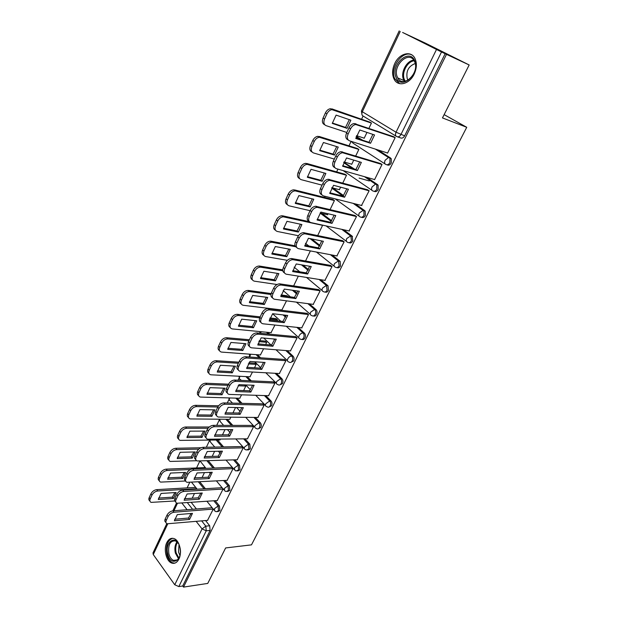 <?xml version="1.0" encoding="UTF-8"?>
<svg xmlns="http://www.w3.org/2000/svg" width="618" height="618" viewBox="0 0 618 618"><rect width="100%" height="100%" fill="white"/><g stroke="black" fill="none" stroke-linecap="round" stroke-linejoin="round"><path stroke-width="0.93" d="M386.945 164.79L387.177 164.859C388.73 165.601 390.097 164.975 391.271 162.982L391.271 158.718L389.232 157.575L389.95 158.301L389.95 162.573C388.776 164.566 387.409 165.191 385.848 164.458C384.489 163.801 384.241 162.403 385.122 160.271L388.483 157.497L389.232 157.575L376.563 149.486M374.168 191.302L374.16 191.302C375.69 192.074 377.026 191.487 378.177 189.548L378.1 185.199L377.482 184.573L376.146 184.203L376.771 184.828L376.849 189.178C375.698 191.124 374.361 191.711 372.839 190.939C371.464 190.344 371.209 188.992 372.067 186.906L375.505 184.141L376.146 184.203L365.4 176.941M361.522 217.258C362.99 217.976 364.265 217.405 365.354 215.558L365.207 211.132L364.674 210.607L363.338 210.282L363.871 210.8L364.017 215.234C362.89 217.142 361.584 217.69 360.101 216.879C358.718 216.331 358.448 215.033 359.282 212.994L363.338 210.282L353.913 203.554M349.139 242.689C350.553 243.345 351.766 242.797 352.785 241.043L352.136 236.115L350.792 235.829L351.449 240.757C350.344 242.619 349.07 243.129 347.617 242.295C346.227 241.792 345.941 240.541 346.752 238.548L350.792 235.829L342.333 229.471M336.995 267.602C338.355 268.212 339.514 267.679 340.479 266.003L340.178 261.414L338.502 260.85L339.135 265.763C338.054 267.579 336.802 268.058 335.389 267.185C333.99 266.737 333.697 265.531 334.485 263.585L338.502 260.85L330.784 254.763M325.091 292.02C326.397 292.577 327.509 292.059 328.421 290.468L328.034 285.802L326.451 285.377L327.069 290.267C326.01 292.044 324.79 292.484 323.407 291.588C322.001 291.178 321.692 290.02 322.465 288.112L326.451 285.377L319.336 279.483M313.419 315.945C314.67 316.462 315.728 315.968 316.594 314.446C317.351 312.592 317.196 311.009 316.13 309.703L314.771 309.533C315.844 310.839 315.999 312.422 315.242 314.284C314.207 316.022 313.009 316.424 311.657 315.504C310.251 315.141 309.927 314.021 310.676 312.16L314.647 309.417L308.019 303.677M301.97 339.406C303.175 339.885 304.187 339.406 305.006 337.953C305.771 336.053 305.586 334.446 304.458 333.141L303.098 333.002C304.226 334.315 304.411 335.922 303.647 337.83C302.635 339.521 301.46 339.9 300.139 338.95C298.726 338.625 298.394 337.552 299.127 335.728C300.163 333.944 301.468 333.025 303.044 332.978L296.833 327.355M290.738 362.403L293.643 361.005C294.392 359.112 294.207 357.505 293.079 356.184L291.727 356.084C292.847 357.405 293.032 359.019 292.283 360.912C291.333 362.519 290.221 362.89 288.946 362.024L288.753 361.924C287.409 361.6 287.092 360.572 287.803 358.834C288.822 357.065 290.136 356.153 291.727 356.084L285.864 350.553M279.715 384.96L282.496 383.608C283.237 381.754 283.052 380.155 281.955 378.811L280.595 378.741C281.692 380.085 281.87 381.685 281.136 383.546C280.248 385.068 279.189 385.439 277.976 384.659L277.575 384.466C276.316 384.133 276.014 383.145 276.694 381.499L280.595 378.741L275.049 373.287M268.9 407.084L271.565 405.787C272.291 403.956 272.113 402.364 271.039 401.005L269.672 400.974C270.754 402.326 270.923 403.925 270.197 405.756C269.371 407.192 268.374 407.556 267.208 406.86L266.621 406.574C265.423 406.235 265.153 405.292 265.802 403.732L269.672 400.974L264.404 395.574M258.285 428.792L260.842 427.54C261.553 425.74 261.383 424.157 260.332 422.782L258.965 422.782C260.016 424.149 260.186 425.74 259.475 427.54C258.695 428.892 257.752 429.263 256.64 428.637L255.875 428.266C254.74 427.926 254.492 427.015 255.11 425.539L258.965 422.782L253.928 417.428M247.864 450.097L250.313 448.884L249.819 444.149L248.451 444.172L248.946 448.915L246.265 450.004L245.323 449.556C244.264 449.209 244.025 448.344 244.62 446.938L248.451 444.172L243.639 438.857M237.629 471.001L239.985 469.834L239.506 465.122L238.139 465.176L238.618 469.889L236.084 470.97L234.971 470.445L234.33 467.942L238.139 465.176L233.527 459.892M227.579 491.519L229.85 490.398L229.386 485.709L228.011 485.787L228.475 490.483L226.088 491.549L224.821 490.962L224.226 488.56L228.011 485.787L223.577 480.534M217.706 511.673L219.892 510.584L219.444 505.918L218.077 506.026L218.517 510.7L216.269 511.75L214.848 511.094L214.307 508.792L218.077 506.026L213.805 500.796M166.806 542.619C163.391 549.217 166.211 561.244 171.665 563.037C174.593 563.987 177.003 562.674 178.896 559.105C182.333 552.562 179.568 540.58 174.245 538.68C171.201 537.606 168.722 538.919 166.806 542.619M394.717 63.608C392.098 69.564 391.936 74.848 394.238 79.444C398.108 87.076 409.564 84.156 414.191 74.044C416.81 68.212 417.05 62.99 414.91 58.362C411.024 50.182 399.205 53.442 394.717 63.608M469.17 64.967L442.473 117.922L466.737 127.293L251.487 544.86L225.64 547.942L207.748 583.423L183.5 587.1L446.497 54.353L469.17 64.967L425.547 43.221L402.619 32.484M363.09 116.029L361.569 119.251M351.117 141.337L348.985 145.84M337.969 169.123L336.656 171.897M325.099 196.315L324.574 197.42M249.417 356.238L249.069 356.98M239.143 377.953L238.069 380.217M229.054 399.274L227.285 403.006M219.151 420.209L216.717 425.346M209.417 440.765L206.342 447.262M199.846 461.005L196.555 467.95M189.757 482.318L187.123 487.88M402.635 32.46L441.507 51.974L400.928 134.562C399.73 136.609 398.324 137.281 396.733 136.578C395.365 135.867 395.134 134.407 396.038 132.213L436.47 49.533M446.497 54.353L441.507 51.974M191.24 502.419L196.424 508.977M205.57 520.557L209.687 525.771L205.809 526.142L206.242 530.8L178.834 586.582L174.747 584.759L153.264 554.547L153.001 552.909L166.806 523.639M178.834 586.582L182.712 586.003L183.5 587.1M217.235 500.549L223.052 489.101M227.115 480.348L233.048 468.683L231.642 467.339M219.815 439.985L220.433 439.143M237.188 459.769L243.229 447.895L241.8 446.559M229.687 419.305L230.916 417.204M247.439 438.811L253.596 426.714L252.144 425.4M239.738 398.247L241.599 394.84M257.891 417.459L264.172 405.13L262.681 403.832M243.639 390.576L245.786 386.088L244.628 384.883M249.973 376.795L252.492 372.036M268.536 395.705L274.94 383.129L273.419 381.854M254.531 367.78L256.138 364.404L254.693 363.191M260.41 354.941L263.608 348.776M279.382 373.527L285.918 360.711L284.373 359.46M265.64 344.527L266.69 342.318L265.215 341.121M271.032 332.677L274.94 325.053M290.445 350.916L297.111 337.853L295.528 336.625M276.972 320.804L277.443 319.807L275.937 318.633M281.862 309.981L286.513 300.835M301.715 327.864L308.529 314.547L306.914 313.334M288.019 296.532L286.868 295.721M313.21 304.357L320.17 290.769L318.517 289.587M324.929 280.379L332.044 266.52L330.36 265.369M336.887 255.914L344.156 241.777L342.434 240.657M317.706 235.535L322.588 225.315L322.256 225.068M327.293 214.678L328.112 213.758M349.077 230.954L356.524 216.532L354.763 215.435M330.112 209.564L334.438 200.51L332.762 199.467M339.212 189.649L340.788 187.223M361.515 205.47L369.139 190.761L367.347 189.695M342.789 183.036L346.528 175.211L344.813 174.191M359.12 178.084L369.332 180.966M351.356 164.102L351.712 164.349L353.743 160.108M374.191 179.452L374.562 179.699L382.024 164.45L380.186 163.415M355.736 155.937L358.865 149.386L357.119 148.405M363.724 138.03L364.156 138.301L366.976 132.406M387.123 152.878L387.556 153.148L395.18 137.582L393.303 136.578M356.679 136.663L362.743 140.255M377.884 149.911L390.553 157.992M344.187 162.519L354.616 169.147M366.729 177.32L377.482 184.573M331.959 187.872L333.226 188.204L343.577 195.574M355.25 203.894L364.674 210.607M321.893 213.426L331.696 220.78M343.67 229.765L352.136 236.115M311.75 238.95L319.985 245.446M332.129 255.018L339.846 261.097M303.036 265.114L308.452 269.587M320.688 279.699L327.803 285.586M293.89 290.452L297.08 293.218M309.371 303.855L315.999 309.587M278.37 309.556L278.772 309.927M284.481 315.087L285.871 316.339M298.216 327.501L304.427 333.117M267.826 332.368L269.734 334.168M287.223 350.661L293.079 356.184M257.436 354.724L260.549 357.783M276.408 373.357L281.955 378.811M247.215 376.656L251.302 380.835M265.763 395.613L271.039 401.005M237.157 398.17L242.032 403.353M255.296 417.436L260.332 422.782M227.262 419.29L232.785 425.369M245.006 438.842L249.819 444.149M217.536 440.008L223.585 446.922M234.894 459.846L239.506 465.122M208.274 460.727L214.446 468.027M224.952 480.464L229.386 485.709M199.745 481.793L205.385 488.707M215.18 500.696L219.444 505.918M444.133 114.631L466.737 127.293M207.524 520.379L213.233 509.147M368.961 128.25L371.457 123.036L369.664 122.078M192.213 498.224L194.461 493.512M196.501 489.24L196.748 488.722M344.064 162.526L343.67 162.596M333.226 188.204L331.719 187.911M445.161 53.681L404.651 135.852C403.446 137.891 402.048 138.556 400.456 137.86L397.583 136.872M182.712 586.003L210.12 530.414L209.687 525.771M202.109 477.505L204.442 472.623M212.198 456.393L214.616 451.333M222.472 434.871L224.975 429.634M232.955 412.94L235.543 407.509M293.65 285.895L298.316 276.13M305.555 260.974L310.36 250.908M191.101 513.481L188.482 518.038L174.655 519.244M165.902 522.295C164.751 521.685 164.527 520.565 165.222 518.927L167.014 515.111C168.39 512.685 170.359 511.264 172.909 510.831L212.105 507.741M189.556 519.429L192.468 513.373L177.296 514.624L174.384 520.765L189.556 519.429L188.482 518.038M213.195 509.101L173.99 512.237C171.433 512.677 169.463 514.106 168.088 516.524L166.288 520.348C165.554 522.094 165.848 523.245 167.169 523.794L207.741 520.364M176.153 492.515L161.082 493.442L158.278 499.506L173.349 498.494L176.153 492.515M196.717 488.683L157.76 490.993C155.226 491.372 153.295 492.762 151.958 495.149L150.228 498.919C149.525 500.65 149.834 501.801 151.147 502.38L174.786 500.974M174.879 492.592L172.314 497.166L158.509 498.077M149.888 500.912C148.776 500.271 148.544 499.151 149.208 497.56L150.931 493.79C152.267 491.403 154.199 490.02 156.733 489.641L157.76 490.993M195.667 487.386L156.733 489.641M172.314 497.166L173.349 498.494M200.881 493.102L198.193 497.814L184.388 498.757M175.651 501.739C174.461 501.105 174.222 499.939 174.948 498.232L176.771 494.346C178.169 491.882 180.147 490.453 182.704 490.066L221.893 487.718M199.297 499.19L202.264 493.017L187.092 493.983L184.125 500.24L199.297 499.19L198.193 497.814M223.013 489.054L183.809 491.457C181.252 491.851 179.266 493.28 177.868 495.744L176.037 499.638C175.265 501.484 175.589 502.689 177.003 503.245L217.451 500.534M210.846 472.337L208.096 477.212L194.307 477.884M185.585 480.796C184.349 480.132 184.102 478.919 184.852 477.142L186.713 473.179C188.135 470.677 190.128 469.247 192.685 468.9L231.866 467.324M209.216 478.564L212.244 472.276L197.072 472.948L194.044 479.329L209.216 478.564L208.096 477.212M233.009 468.645L193.813 470.275C191.256 470.63 189.262 472.059 187.841 474.562L185.972 478.533C185.168 480.487 185.524 481.746 187.038 482.31L227.339 480.333M167.818 554.176C164.272 541.329 176.756 533.767 179.861 547.131C183.492 560.31 170.722 567.502 167.818 554.176M178.447 543.531L175.558 540.904C170.081 540.541 167.857 544.86 168.884 553.844C169.796 557.243 171.333 559.421 173.496 560.387L177.142 559.931M179.946 555.381L178.532 552.16L179.019 544.667M172.716 538.286C167.47 540.317 165.547 545.779 166.937 554.686C168.073 558.919 169.981 561.631 172.677 562.828L174.84 563.137M396.084 77.459C390.12 65.176 409.363 47.547 414.701 60.765C420.827 73.449 401.02 90.807 396.084 77.459M414.601 61.661L414.33 61.097C408.907 49.811 391.982 66.08 397.359 77.096L397.783 77.953C403.121 88.876 420.055 72.785 414.601 61.661M408.042 80.178L407.293 78.865C405.794 71.294 408.436 66.18 415.211 63.53M411.92 54.956C402.55 49.718 389.487 68.05 394.724 78.671L399.622 83.639M185.585 472.415L170.514 473.064L167.656 479.244L182.727 478.51L185.585 472.415M190.414 469.533L167.208 470.476C164.674 470.823 162.727 472.206 161.368 474.632L159.606 478.471C158.872 480.302 159.212 481.507 160.626 482.094L185.639 481.005M184.295 472.469L181.677 477.196L167.872 477.853M159.266 480.619C158.115 479.947 157.884 478.788 158.563 477.127L160.325 473.295C161.677 470.87 163.623 469.487 166.157 469.147L167.208 470.476M205.106 467.61L166.157 469.147M181.677 477.196L182.727 478.51M195.195 451.943L180.116 452.306L177.204 458.602L192.283 458.147L195.195 451.943M198.811 449.108L176.833 449.58C174.291 449.881 172.337 451.264 170.962 453.728L169.162 457.644C168.397 459.576 168.768 460.843 170.282 461.43L196.655 460.727M193.89 451.974L191.201 456.856L177.42 457.25M168.83 459.954C167.632 459.251 167.393 458.038 168.096 456.323L169.888 452.407C171.263 449.943 173.218 448.56 175.759 448.266L176.833 449.58M200.981 447.756L175.759 448.266M191.201 456.856L192.283 458.147M220.997 451.179L218.177 456.215L204.411 456.617M195.721 459.46C194.431 458.765 194.176 457.498 194.956 455.651L196.856 451.611C198.293 449.062 200.302 447.641 202.859 447.332L242.032 446.559M219.328 457.552L222.41 451.148L207.246 451.511L204.164 458.008L219.328 457.552L218.177 456.215M243.198 447.857L204.017 448.691C201.453 448.992 199.444 450.422 197.999 452.971L196.099 457.019C195.249 459.089 195.643 460.41 197.266 460.966L237.412 459.761M231.341 429.618L228.451 434.825L214.709 434.933M206.049 437.706C204.712 436.988 204.442 435.659 205.253 433.736L207.184 429.618C208.652 427.023 210.668 425.601 213.233 425.346L252.376 425.4M229.633 436.146L232.77 429.61L217.613 429.657L214.469 436.285L229.633 436.146L228.451 434.825M253.573 426.683L214.415 426.683C211.85 426.938 209.834 428.367 208.359 430.962L206.42 435.087C205.539 437.281 205.964 438.656 207.694 439.213L247.671 438.811M241.885 407.633L238.927 413.025L225.215 412.832M216.586 415.535C215.195 414.786 214.917 413.403 215.752 411.395L217.729 407.192C219.212 404.558 221.244 403.129 223.809 402.921L262.928 403.84M240.132 414.323L243.33 407.664L228.189 407.37L224.983 414.13L240.132 414.323L238.927 413.025M264.141 405.107L225.014 404.234C222.449 404.45 220.417 405.871 218.926 408.513L216.949 412.724C216.022 415.041 216.485 416.478 218.332 417.034L258.131 417.467M204.975 431.094L189.896 431.163L186.93 437.575L202.009 437.42L204.975 431.094M208.034 428.259L186.644 428.289C184.102 428.544 182.132 429.927 180.734 432.438L178.903 436.424C178.092 438.471 178.502 439.792 180.124 440.379L220.039 439.977M203.654 431.101L200.912 436.138L187.138 436.262M178.579 438.904C177.335 438.17 177.08 436.911 177.814 435.118L179.637 431.132C181.028 428.629 182.998 427.247 185.539 426.992L186.644 428.289M209.278 426.992L185.539 426.992M200.912 436.138L202.009 437.42M214.94 409.858L199.869 409.61L196.848 416.146L211.92 416.3L214.94 409.858M217.822 406.999L196.64 406.59C194.091 406.798 192.113 408.181 190.692 410.738L188.822 414.802C187.98 416.965 188.428 418.34 190.159 418.934L229.911 419.305M213.604 409.834L210.792 415.041L197.042 414.887M188.513 417.459C187.215 416.694 186.945 415.381 187.71 413.512L189.571 409.456C190.985 406.899 192.963 405.524 195.512 405.315L196.64 406.59M218.602 405.787L195.512 405.315M210.792 415.041L211.92 416.3M225.091 388.22L210.027 387.648L206.945 394.315L222.016 394.786L225.091 388.22M245.763 386.065L238.108 385.756M227.996 385.338L206.821 384.473C204.28 384.635 202.279 386.018 200.842 388.614L198.942 392.762C198.054 395.049 198.54 396.486 200.386 397.073L239.969 398.255M223.739 388.174L220.865 393.542L207.138 393.102M198.641 395.605C197.289 394.817 197.003 393.45 197.799 391.495L199.691 387.355C201.136 384.759 203.129 383.384 205.67 383.222L206.821 384.473M228.536 384.187L205.67 383.222M220.865 393.542L222.016 394.786M252.638 385.223L249.602 390.792L235.921 390.298M227.339 392.932C225.879 392.152 225.585 390.707 226.458 388.606L228.475 384.319C229.989 381.638 232.028 380.217 234.593 380.055L273.674 381.87M250.838 392.075L254.098 385.284L238.973 384.651L235.697 391.542L250.838 392.075L249.602 390.792M274.917 383.114L235.829 381.345C233.264 381.507 231.225 382.936 229.703 385.624L227.687 389.912C226.721 392.368 227.215 393.875 229.185 394.415L268.784 395.713M235.443 366.173L220.387 365.269L217.242 372.059L232.298 372.863L235.443 366.173M256.122 364.396L248.251 363.894M238.363 363.268L217.212 361.932C214.662 362.04 212.654 363.423 211.186 366.065L209.247 370.29C208.328 372.716 208.845 374.214 210.815 374.794L250.213 376.81M234.067 366.088L231.124 371.642L217.428 370.893M208.969 373.334C207.555 372.515 207.254 371.086 208.081 369.046L210.012 364.829C211.48 362.187 213.48 360.812 216.03 360.703L217.212 361.932M254.933 363.206L248.93 362.82M238.88 362.171L216.03 360.703M231.124 371.642L232.298 372.863M263.592 362.372L260.487 368.135L246.845 367.316M238.309 369.881C236.787 369.07 236.478 367.563 237.382 365.362L239.436 360.989C240.974 358.255 243.029 356.833 245.593 356.733L284.628 359.475M261.746 369.386L265.076 362.465L249.966 361.476L246.636 368.506L261.746 369.386L260.487 368.135M285.902 360.696L246.86 358C244.295 358.108 242.241 359.529 240.696 362.264L238.641 366.644C237.629 369.247 238.169 370.815 240.255 371.348L279.637 373.542M245.987 343.701L230.939 342.449L227.741 349.371L242.789 350.514L245.987 343.701M266.682 342.31L258.757 341.623M248.938 340.773L227.795 338.942C225.246 339.004 223.229 340.379 221.738 343.067L219.761 347.378C218.803 349.942 219.359 351.511 221.453 352.082L260.649 354.964M244.597 343.585L241.584 349.317L227.911 348.258M219.506 350.638C218.023 349.788 217.706 348.297 218.563 346.157L220.533 341.854C222.024 339.166 224.04 337.791 226.59 337.737L227.795 338.942M265.462 341.144L259.266 340.603M249.425 339.738L226.59 337.737M241.584 349.317L242.789 350.514M274.771 339.058L271.588 345.029L257.984 343.878M249.502 346.366C247.911 345.532 247.579 343.956 248.529 341.646L250.622 337.189C252.19 334.4 254.253 332.986 256.818 332.932L295.798 336.648M272.878 346.258L276.277 339.197L261.19 337.83L257.783 344.998L272.878 346.258L271.588 345.029M297.103 337.845L258.123 334.176C255.551 334.23 253.488 335.651 251.912 338.432L249.811 342.905C248.76 345.655 249.34 347.293 251.557 347.818L290.707 350.939M256.733 320.796L241.708 319.174L238.44 326.234L253.473 327.741L256.733 320.796M277.443 319.807L269.633 318.942M259.73 317.845L238.594 315.504C236.045 315.512 234.013 316.879 232.499 319.622L230.483 324.017C229.479 326.729 230.081 328.359 232.298 328.923L271.287 332.7M255.327 320.642L252.244 326.567L238.61 325.184M230.259 327.494C228.699 326.621 228.366 325.06 229.255 322.82L231.271 318.432C232.777 315.69 234.809 314.323 237.358 314.315L238.594 315.504M276.2 318.664L269.989 317.969M260.17 316.872L237.358 314.315M252.244 326.567L253.473 327.741M286.173 315.28L282.913 321.453L269.348 319.969M260.935 322.38C259.259 321.514 258.911 319.869 259.9 317.443L262.04 312.893C263.569 310.136 265.593 308.722 268.119 308.637L307.192 313.372M284.234 322.658L287.694 315.458L272.638 313.705L269.162 321.02L284.234 322.658L282.913 321.453M308.529 314.547L269.448 309.85C266.922 309.935 264.898 311.364 263.361 314.114L261.213 318.672C260.124 321.553 260.726 323.26 263.021 323.793L301.986 327.895M267.694 297.436L252.685 295.443L249.355 302.642L264.373 304.519L267.694 297.436M270.97 294.5L249.448 291.572C246.945 291.619 244.952 292.994 243.477 295.698L241.414 300.186C240.379 303.021 241.005 304.72 243.299 305.292L282.125 310.012M266.265 297.243L263.113 303.368L249.51 301.654M241.229 303.901C239.583 302.998 239.236 301.368 240.163 299.012L242.217 294.531C243.693 291.827 245.678 290.46 248.181 290.414L249.61 291.588M287.138 295.759L281.113 294.933M271.186 293.565L248.343 290.429M263.113 303.368L264.373 304.519M297.806 291.016L294.462 297.412L280.951 295.566M272.608 297.899C270.846 297.011 270.483 295.288 271.511 292.747L273.689 288.096C275.18 285.385 277.158 283.963 279.63 283.832L318.811 289.633M295.813 298.587L299.351 291.24L284.319 289.077L280.773 296.547L295.813 298.587L294.462 297.412M320.163 290.777L280.989 285.014C278.525 285.153 276.54 286.574 275.049 289.294L272.855 293.944C271.735 296.887 272.322 298.664 274.608 299.266L313.496 304.396M278.873 273.619L263.886 271.232L260.487 278.579L275.481 280.842L278.873 273.619M282.812 270.769L260.51 267.154C258.054 267.254 256.115 268.629 254.67 271.294L252.577 275.867C251.511 278.764 252.121 280.533 254.407 281.175L277.042 284.512M277.428 273.388L274.191 279.715L260.634 277.66M252.422 279.83C250.692 278.903 250.321 277.204 251.287 274.724L253.38 270.159C254.817 267.494 256.764 266.119 259.212 266.026L260.85 267.192M282.75 269.857L259.552 266.064M274.191 279.715L275.481 280.842M309.68 266.258L306.25 272.87L292.793 270.661M284.527 272.917C282.673 272.005 282.287 270.205 283.361 267.524L285.586 262.781C287.038 260.108 288.969 258.687 291.387 258.509L330.669 265.423M307.633 274.029L311.24 266.528L296.246 263.948L292.631 271.572L307.633 274.029L306.25 272.87M332.036 266.536L292.777 259.668C290.367 259.846 288.428 261.275 286.976 263.948L284.743 268.699C283.592 271.711 284.156 273.558 286.443 274.238L325.23 280.425M290.275 249.324L275.311 246.536L271.85 254.029L286.814 256.694L290.275 249.324M295.643 246.744L271.796 242.248C269.402 242.387 267.501 243.77 266.103 246.389L263.956 251.062C262.866 254.021 263.461 255.86 265.74 256.563L287.362 260.332M288.807 249.046L285.493 255.597L271.982 253.179M263.847 255.28C262.032 254.33 261.63 252.546 262.642 249.942L264.782 245.276C266.173 242.658 268.073 241.283 270.468 241.144L272.314 242.302M295.064 245.802L270.985 241.198M285.493 255.597L286.814 256.694M321.8 240.981L318.278 247.833L304.875 245.238M296.702 247.416C294.755 246.482 294.338 244.597 295.458 241.769L297.737 236.926C299.151 234.292 301.036 232.87 303.392 232.654L342.774 240.719M319.699 248.954L323.376 241.298L308.421 238.278L304.728 246.072L319.699 248.954L318.278 247.833M344.149 241.808L304.821 233.782C302.465 233.998 300.58 235.427 299.158 238.061L296.879 242.913C295.698 246.003 296.238 247.918 298.517 248.668L337.204 255.976M301.901 224.535L286.976 221.321L283.438 228.977L298.37 232.059L301.901 224.535M322.573 225.346L283.314 216.818C280.974 217.003 279.127 218.386 277.768 220.974L275.582 225.74C274.454 228.768 275.033 230.676 277.312 231.456L298.432 235.728M300.418 224.218L297.026 230.985L283.562 228.196M275.512 230.236C273.596 229.255 273.171 227.393 274.23 224.651L276.408 219.892C277.768 217.312 279.614 215.929 281.955 215.744L284.017 216.895M309.379 221.7L282.658 215.821M297.026 230.985L298.37 232.059M334.168 215.172L330.553 222.271L317.219 219.274M309.139 221.383C307.092 220.425 306.644 218.455 307.818 215.473L310.143 210.522C311.518 207.926 313.357 206.505 315.659 206.242L355.126 215.52M332.013 223.361L335.767 215.551L320.858 212.074L317.088 220.023L332.013 223.361L330.553 222.271M356.509 216.563L317.127 207.339C314.825 207.602 312.986 209.031 311.603 211.626L309.27 216.586C308.058 219.738 308.583 221.731 310.854 222.565L349.425 231.024M313.766 199.243L298.88 195.597L295.265 203.399L310.166 206.922L313.766 199.243M334.423 200.549L295.08 190.862C292.801 191.093 291.001 192.476 289.672 195.018L287.44 199.884C286.288 202.99 286.845 204.967 289.116 205.825L310.066 210.684M320.116 213.009L327.633 214.755M312.26 198.88L308.784 205.879L295.381 202.704M287.424 204.666C285.408 203.677 284.952 201.731 286.057 198.834L288.282 193.975C289.61 191.433 291.41 190.05 293.689 189.819L295.96 190.962M356.501 205.408L355.79 205.23M333.117 199.56L294.57 189.919M308.784 205.879L310.166 206.922M346.806 188.822L343.09 196.169L329.827 192.762M321.854 194.786C319.691 193.813 319.22 191.75 320.441 188.606L322.82 183.546C324.164 180.989 325.956 179.568 328.197 179.266L367.749 189.803M344.581 197.235L348.421 189.255L333.565 185.3L329.711 193.426L344.581 197.235L331.665 188.011M369.124 190.8L329.695 180.325C327.455 180.634 325.663 182.063 324.319 184.612L321.932 189.68C320.688 192.909 321.198 194.987 323.453 195.898L361.893 205.562M325.879 173.434L311.032 169.324L307.347 177.296L322.21 181.267L325.879 173.434M346.505 175.249L307.1 164.365C304.883 164.635 303.121 166.018 301.831 168.521L299.552 173.488C298.37 176.663 298.911 178.718 301.167 179.653L322.071 185.145M331.835 187.71L339.583 189.749M324.357 173.009L320.788 180.255L307.447 176.686M299.591 178.579C297.467 177.567 296.98 175.527 298.139 172.468L300.41 167.509C301.7 165.006 303.453 163.623 305.671 163.353L308.158 164.473M345.215 174.307L306.729 163.469M320.788 180.255L322.21 181.267M359.707 161.901L355.898 169.517L342.704 165.686M334.871 167.648L334.801 167.609C332.554 166.605 332.075 164.45 333.349 161.151L335.775 155.975C337.088 153.465 338.826 152.036 341.005 151.696L380.649 163.554M357.42 170.545L361.345 162.395L346.543 157.945L342.604 166.25L357.42 170.545L355.898 169.517M382.001 164.496L342.55 152.723C340.371 153.071 338.625 154.5 337.312 157.011L334.871 162.194C333.596 165.5 334.075 167.656 336.323 168.652L374.624 179.575M338.247 147.084L323.438 142.503L319.676 150.645L334.493 155.079L338.247 147.084M358.842 149.44L319.382 137.296C317.219 137.605 315.512 138.996 314.253 141.46L311.92 146.536C310.707 149.78 311.225 151.912 313.481 152.932L334.315 159.081M343.971 161.931L351.773 164.226M336.702 146.605L333.04 154.106L319.761 150.12M312.02 151.935C309.78 150.908 309.263 148.776 310.468 145.547L312.793 140.479C314.044 138.015 315.752 136.632 317.915 136.323L320.618 137.428M357.567 148.544L319.151 136.454M333.04 154.106L334.493 155.079M372.886 134.4L368.977 142.287L355.868 138.015M348.258 140.016L347.919 139.799C345.686 138.71 345.223 136.47 346.528 133.086L349.015 127.802C350.298 125.323 351.99 123.901 354.114 123.523L393.851 136.771M370.537 143.283L374.547 134.956L359.807 129.996L355.783 138.478L370.537 143.283L368.977 142.287M395.149 137.644L355.698 124.512C353.573 124.89 351.874 126.319 350.591 128.799L348.104 134.091C346.783 137.482 347.246 139.722 349.479 140.811L387.617 153.032M350.869 120.186L336.115 115.102L332.268 123.422L347.038 128.351L350.869 120.186M371.426 123.09L331.928 109.649C329.827 109.996 328.166 111.387 326.937 113.812L324.558 118.996C323.314 122.318 323.809 124.535 326.049 125.639L346.822 132.468M356.524 135.659L364.211 138.185M349.301 119.645L345.555 127.401L332.337 122.99M324.821 124.844L324.574 124.681C322.326 123.577 321.831 121.36 323.067 118.046L325.439 112.862C326.667 110.444 328.328 109.054 330.429 108.714L333.341 109.803M370.213 122.271L331.843 108.861M345.555 127.401L347.038 128.351M396.13 136.207L363.129 116.045C361.762 115.319 361.491 113.89 362.326 111.75L396.038 132.213L404.651 135.852M400.24 31.441L362.326 111.75L361.422 111.008L362.048 114.971M187.393 502.697L192.561 509.278M201.7 520.912L205.809 526.142L202.055 528.915L196.2 521.407M190.761 514.431L190.089 513.566M187.084 509.711L181.924 503.091M177.443 503.338L173.944 510.746M167.725 523.917L153.264 554.547M174.747 584.759L202.055 528.915L206.242 530.8L210.12 530.414M357.567 136.957L356.238 136.524L361.414 139.83M385.107 163.979L353.063 143.221L351.789 141.553M345.269 162.835L343.94 162.449L353.287 168.76M371.966 190.344L343.144 170.599M331.789 187.787L343.268 195.968M359.104 216.161L335.134 198.834M320.549 213.11L331.372 221.236M346.52 241.46L326.08 225.902M310.406 238.679L319.653 245.979M334.199 266.242L316.455 252.059M308.884 246.01L305.439 243.33M301.692 264.883L308.119 270.205M322.14 290.53L306.513 277.436M299.792 271.812L294.091 267.146M292.538 290.259L296.764 293.921M310.329 314.338L296.416 302.14M290.375 296.849L283.191 290.56M285.57 317.158L283.106 314.925L285.578 317.142M296.864 327.355L303.075 332.978L304.458 333.141M266.474 332.237L268.382 334.037M273.581 338.95L274.546 339.861M256.084 354.624L259.197 357.691M245.856 376.586L249.942 380.765M235.798 398.131L240.672 403.322M225.902 419.274L231.426 425.369M216.176 440.031L222.217 446.953M206.914 460.765L213.079 468.081M198.378 481.862L204.025 488.792M200.077 460.997L205.948 468.367M209.788 440.109L210.622 442.303L214.778 447.1M219.653 419.228L220.433 421.8L223.623 425.362M229.726 397.961L229.61 398.193C229.023 399.645 229.301 400.557 230.429 400.928L232.476 403.129M240.023 376.292L239.722 376.825C239.112 378.355 239.405 379.297 240.603 379.668L241.283 380.371M250.537 354.222L249.788 357.026M261.283 331.727L260.356 333.272M173.99 512.237L172.909 510.831M168.088 516.524L167.014 515.111M166.288 520.348L165.222 518.927M149.208 497.56L150.228 498.919M150.931 493.79L151.958 495.149M183.809 491.457L182.704 490.066M177.868 495.744L176.771 494.346M176.037 499.638L174.948 498.232M193.813 470.275L192.685 468.9M187.841 474.562L186.713 473.179M185.972 478.533L184.852 477.142M178.455 558.641L175.357 553.071C174.4 548.56 174.948 544.813 177.011 541.832M177.52 542.334C175.713 545.23 175.249 548.753 176.153 552.894L178.88 558.031M404.589 81.429L403.577 79.676C400.248 72.8 406.513 60.634 413.743 60.147M414.168 60.803C407.208 61.375 401.236 73.063 404.442 79.668L405.362 81.282M158.563 477.127L159.606 478.471M160.325 473.295L161.368 474.632M168.096 456.323L169.162 457.644M169.888 452.407L170.962 453.728M204.017 448.691L202.859 447.332M197.999 452.971L196.856 451.611M196.099 457.019L194.956 455.651M214.415 426.683L213.233 425.346M208.359 430.962L207.184 429.618M206.42 435.087L205.253 433.736M225.014 404.234L223.809 402.921M218.926 408.513L217.729 407.192M216.949 412.724L215.752 411.395M177.814 435.118L178.903 436.424M179.637 431.132L180.734 432.438M187.71 413.512L188.822 414.802M189.571 409.456L190.692 410.738M197.799 391.495L198.942 392.762M199.691 387.355L200.842 388.614M235.829 381.345L234.593 380.055M229.703 385.624L228.475 384.319M227.687 389.912L226.458 388.606M208.081 369.046L209.247 370.29M210.012 364.829L211.186 366.065M246.86 358L245.593 356.733M240.696 362.264L239.436 360.989M238.641 366.644L237.382 365.362M218.563 346.157L219.761 347.378M220.533 341.854L221.738 343.067M258.123 334.176L256.818 332.932M251.912 338.432L250.622 337.189M249.811 342.905L248.529 341.646M229.255 322.82L230.483 324.017M231.271 318.432L232.499 319.622M269.602 309.865L268.274 308.652M263.361 314.114L262.04 312.893M261.213 318.672L259.9 317.443M240.163 299.012L241.414 300.186M242.217 294.531L243.477 295.698M281.329 285.053L279.969 283.863M275.049 289.294L273.689 288.096M272.855 293.944L271.511 292.747M251.287 274.724L252.577 275.867M253.38 270.159L254.67 271.294M293.303 259.714L291.905 258.556M286.976 263.948L285.586 262.781M284.743 268.699L283.361 267.524M262.642 249.942L263.956 251.062M264.782 245.276L266.103 246.389M305.524 233.843L304.095 232.716M299.158 238.061L297.737 236.926M296.879 242.913L295.458 241.769M274.23 224.651L275.582 225.74M276.408 219.892L277.768 220.974M318.007 207.424L316.54 206.327M311.603 211.626L310.143 210.522M309.27 216.586L307.818 215.473M286.057 198.834L287.44 199.884M288.282 193.975L289.672 195.018M330.761 180.425L329.255 179.367M324.319 184.612L322.82 183.546M321.932 189.68L320.441 188.606M298.139 172.468L299.552 173.488M300.41 167.509L301.831 168.521M343.793 152.847L342.256 151.819M337.312 157.011L335.775 155.975M334.871 162.194L333.349 161.151M310.468 145.547L311.92 146.536M312.793 140.479L314.253 141.46M357.119 124.651L355.535 123.662M350.591 128.799L349.015 127.802M348.104 134.091L346.528 133.086M323.067 118.046L324.558 118.996M325.439 112.862L326.937 113.812M214.013 510.066L206.93 501.291M200.719 493.604L200.348 493.133M197.165 489.201L191.541 482.225M316.13 309.703L314.523 309.402L307.888 303.654M328.034 285.802L326.227 285.354L319.089 279.444M340.178 261.414L338.17 260.819L330.406 254.693M352.561 236.532L350.36 235.782L341.8 229.355M365.207 211.132L362.805 210.228L353.202 203.376M378.1 185.199L375.505 184.141L364.466 176.678M391.271 158.718L388.483 157.497L375.319 149.093M199.877 460.997L200.093 461.437M223.925 489.889L216.424 480.912M210.367 473.658L209.317 472.407M209.247 440.116L209.664 441.275M234.021 469.348L226.057 460.14M220.155 453.311L218.363 451.24M218.942 419.228L219.413 420.742M244.303 448.413L235.821 438.958M230.081 432.554L227.455 429.626M228.845 397.938L229.332 399.838M254.778 427.1L245.709 417.343M240.163 411.387L236.578 407.532M238.981 376.246L239.444 378.548M265.462 405.377L255.713 395.296M250.398 389.796L245.694 384.929M249.348 354.137L249.742 356.872M276.346 383.237L265.817 372.778M260.788 367.772L254.77 361.785M259.969 331.603L259.676 333.21M287.447 360.68L276.014 349.765M270.993 344.975L263.747 338.061M298.764 337.683L286.258 326.242M280.773 321.221L272.6 313.743M292.407 290.244L296.733 293.99M301.445 264.836L308.058 270.313M310.027 238.602L319.56 246.126M320.093 213.04L331.24 221.414M343.662 162.619L352.345 168.482M351.48 141.452L351.936 142.125M356.146 136.848L360.178 139.421M399.205 30.9L361.422 111.008M176.524 503.037L172.847 510.831M404.651 81.421L403.994 80.518L397.783 77.953M407.61 79.506L408.506 79.884M269.448 309.85L268.119 308.637M248.181 290.414L249.448 291.572M280.989 285.014L279.63 283.832M259.212 266.026L260.51 267.154M292.777 259.668L291.387 258.509M270.468 241.144L271.796 242.248M304.821 233.782L303.392 232.654M281.955 215.744L283.314 216.818M317.127 207.339L315.659 206.242M293.689 189.819L295.08 190.862M329.695 180.325L328.197 179.266M305.671 163.353L307.1 164.365M342.55 152.723L341.005 151.696M317.915 136.323L319.382 137.296M355.698 124.512L354.114 123.523M330.429 108.714L331.928 109.649"/></g></svg>
